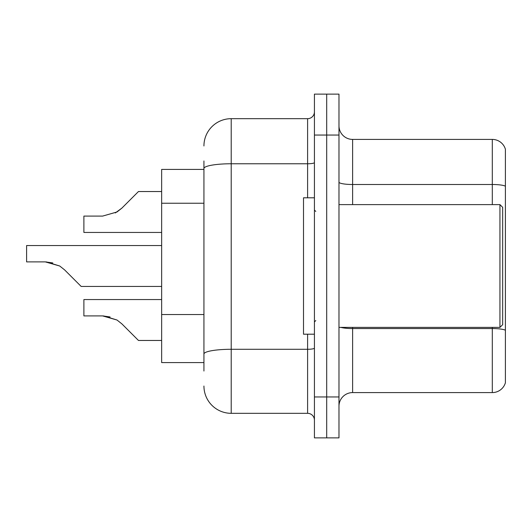 <?xml version="1.0" encoding="UTF-8"?>
<svg xmlns="http://www.w3.org/2000/svg" width="532" height="532" viewBox="0 0 532 532"><rect width="100%" height="100%" fill="white"/><g stroke="black" fill="none" stroke-linecap="round" stroke-linejoin="round"><path stroke-width="0.8" d="M203.936 194.779L203.936 160.963L203.936 169.422L161.648 169.422L161.648 362.578L203.936 362.578M338.977 406.229A13.639 13.639 0 0 1 352.623 392.589L492.306 392.589L492.306 327.386M338.977 437.876L338.977 94.124L326.701 94.124L326.701 437.876L338.977 437.876L314.425 437.876L314.425 396.952L326.701 396.952L326.701 437.876M505.4 149.233A13.639 13.639 0 0 0 492.306 139.411A13.639 13.639 0 0 1 505.4 149.233L505.4 382.767A13.639 13.639 0 0 1 492.306 392.589M505.4 186.207L505.4 186.207A13.639 2.367 180 0 0 492.306 184.498L492.306 139.411L352.623 139.411A13.639 13.639 0 0 1 338.977 125.771A13.639 13.639 0 0 0 352.623 139.411L352.623 204.614M505.4 186.393L505.4 330.252A13.639 2.367 180 0 0 492.306 328.55L352.623 328.55L352.623 392.589M203.936 371.037L203.936 160.963M338.977 135.048L326.701 135.048L326.701 94.124L314.425 94.124L314.425 396.952M314.425 135.048L326.701 135.048L326.701 396.952L338.977 396.952M203.936 145.961A27.285 27.285 0 0 1 231.214 118.676L231.214 413.324L307.602 413.324L307.602 334.202M231.214 118.676L307.602 118.676A6.823 6.823 0 0 0 314.425 111.86M203.936 358.761L203.936 323.004M314.425 420.14A6.823 6.823 0 0 0 307.602 413.324M231.214 413.324A27.285 27.285 0 0 1 203.936 386.039M161.648 299.556L83.89 299.556L83.89 315.908L102.603 315.908L110.091 316.952L102.603 315.908L83.89 315.908L102.603 315.908L110.091 316.952L102.603 315.908L83.89 315.908L102.603 315.908L110.091 316.952L102.603 315.908L83.89 315.908L102.603 315.908L110.091 316.952L102.603 315.908L83.89 315.908L102.603 315.908L117.007 320.018L103.627 315.928L117.007 320.018L103.627 315.928L117.007 320.018L103.627 315.928L117.007 320.018L103.627 315.928L117.007 320.018L121.895 323.895L138.46 340.46L161.648 340.46M117.007 320.018L121.895 323.895L117.007 320.018M161.648 245.538L26.6 245.538L26.6 261.89L45.306 261.89L26.6 261.89L45.306 261.89L26.6 261.89L45.306 261.89L26.6 261.89L45.306 261.89L26.6 261.89L45.306 261.89L59.71 266L46.337 261.91L59.71 266L46.337 261.91L59.71 266L46.337 261.91L59.71 266L46.337 261.91L59.71 266L64.598 269.877L81.163 286.442L161.648 286.442M59.71 266L64.598 269.877M161.648 191.54L138.46 191.54L121.895 208.105L117.007 211.982L102.603 216.092L83.89 216.092L83.89 232.444L161.648 232.444M121.895 208.105L115.331 212.94M499.94 204.614L502.673 207.34L502.673 324.66L499.94 327.386L499.94 204.614L338.977 204.614M314.425 197.798L303.513 197.798L303.513 334.202L314.425 334.202M52.794 262.934L45.306 261.89M203.936 203.237L161.648 203.237M203.936 314.552L161.648 314.552M492.306 204.614L492.306 184.498L352.623 184.498A13.639 2.367 -0 0 1 338.977 182.13M352.623 327.386L352.623 328.55A13.639 2.367 -0 0 1 340.872 327.386M314.425 348.101A6.823 1.184 0 0 1 307.602 349.285L231.214 349.285A27.285 4.735 180 0 0 203.936 354.019M203.936 168.504A27.285 4.735 180 0 1 231.214 163.763L307.602 163.763L307.602 118.676M307.602 197.798L307.602 163.763A6.823 1.184 0 0 0 314.425 162.579M338.977 327.386L499.94 327.386M315.789 211.437L314.425 210.073M315.789 320.563L314.425 321.927"/></g></svg>
